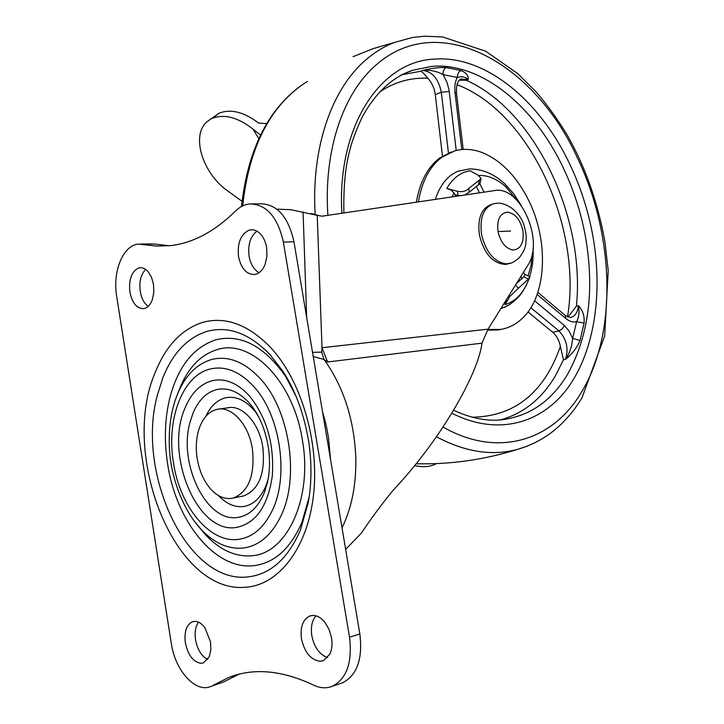 <?xml version="1.0" encoding="UTF-8"?>
<svg xmlns="http://www.w3.org/2000/svg" width="724" height="724" viewBox="0 0 724 724"><rect width="100%" height="100%" fill="white"/><g stroke="black" fill="none" stroke-linecap="round" stroke-linejoin="round"><path stroke-width="1.09" d="M418.418 201.896C421.83 181.416 429.622 166.538 441.803 157.271L454.889 150.809C463.939 148.375 473.279 149.053 482.908 152.845C501.605 160.891 516.836 176.701 528.601 200.267C549.1 241.183 546.81 295.908 522.185 318.497C515.913 324.442 508.701 328.09 500.556 329.447L487.858 329.465M501.904 329.212L498.411 329.936L487.433 330.171M416.372 202.195C419.829 181.932 427.613 167.199 439.721 157.995L451.55 151.913M584.105 323.139L580.005 340.497C577.173 347.529 572.367 353.792 565.58 359.303C569.697 353.095 572.051 346.126 572.63 338.407L576.648 321.619C578.992 317.012 579.589 311.7 578.458 305.691C582.739 310.153 584.621 315.972 584.105 323.139L576.648 321.619C573.136 322.56 569.544 321.547 565.896 318.569L537.127 294.505M446.292 67.558L460.953 70.563C466.175 72.671 468.618 75.649 468.274 79.477C465.098 76.78 461.441 76.12 457.315 77.486L443.106 74.653C436.807 71.16 430.029 69.739 422.789 70.409C431.694 68.165 439.531 67.214 446.292 67.558C443.884 68.88 442.826 71.251 443.106 74.653L447.142 82.717L449.07 90.192L456.22 150.465M478.582 175.425C487.913 175.127 496.99 178.918 505.805 186.81L517.651 201M532.312 253.373L531.081 265.246L528.058 275.935M506.501 299.537L504.99 304.659L509.922 296.36L509.062 295.419M452.048 196.901L453.966 192.819L450.817 189.923L446.835 188.439L457.523 191.317C462.392 192.213 466.156 191.236 468.799 188.403L469.143 192.222L464.817 195.009M435.341 199.381C439.975 185.063 447.568 175.661 458.111 171.181L469.686 168.909C482.265 169.063 493.687 173.778 503.94 183.045L503.949 183.054M507.696 305.736L500.782 308.714M515.479 285.12L518.375 288.261L509.922 296.36M504.99 304.659C514.185 301.799 521.316 295.229 526.402 284.93L529.95 276.903L528.33 279.129L523.769 276.74L524.819 275.211M460.147 195.706L454.916 194.729M481.08 178.493L480.012 183.416L478.365 184.928L479.397 180.05L481.08 178.493L478.157 175.181L469.867 170.656L463.93 172.393C456.998 175.28 451.296 180.638 446.835 188.439M518.375 288.261L528.33 279.129M516.158 284.025L523.769 276.74M468.799 188.403L479.397 180.05M469.143 192.222L478.365 184.928M455.731 196.358L453.966 192.819M479.876 183.76L484.03 192.159M523.552 272.152L524.954 274.984M476.13 186.086L479.469 192.837M520.864 276.468L522.067 278.903M580.005 340.497L572.63 338.407L569.064 330.995L564.24 325.429L562.231 328.931L558.946 330.913L530.846 307.709M460.953 70.563C458.518 71.857 457.306 74.174 457.315 77.486C455.125 81.504 454.355 86.509 455.007 92.491L456.527 93.396C455.767 80.102 460.907 78.961 461.487 78.862L460.708 79.16M442.464 156.122L435.287 94.636L441.314 92.283C438.554 78.871 432.373 71.576 422.789 70.409L420.78 71.233C422.183 71.83 424.554 74.174 427.884 78.264C431.966 82.826 434.436 88.283 435.287 94.636M459.333 80.192L466.274 80.264L468.274 79.477L460.672 79.188M527.986 311.926L552.729 332.262C556.539 335.565 559.091 340.289 560.376 346.434L563.489 359.719L565.58 359.303C568.765 348.407 566.557 338.95 558.946 330.913L552.729 332.262M565.317 315.492L570.412 317.528C574.947 316.469 577.625 312.524 578.449 305.691L576.394 306.162L567.978 317.121M267.998 479.813L266.278 484.971C261.038 497.741 253.436 504.927 243.463 506.529C234.621 507.488 226.286 503.823 218.458 495.533M205.842 416.336C210.621 406.055 217.263 399.865 225.779 397.766C236.621 395.738 246.766 400.77 256.187 412.861L257.473 414.662M309.211 496.773L302.008 522.185C290.442 548.892 274.134 563.408 253.092 565.734C214.603 569.851 175.896 520.755 167.615 463.867C164.058 440.853 164.755 419.051 169.697 398.435C177.986 366.597 193.525 347.013 216.331 339.683C241.273 333.927 264.423 346.244 285.799 376.625L290.957 385.204M176.113 397.729L179.326 389.467C187.914 367.783 200.783 354.425 217.915 349.384C251.291 338.968 293.338 381.249 302.361 439.957C312.949 498.365 286.785 554.141 251.472 555.779C235.481 556.91 220.476 550.24 206.476 535.796L199.67 527.85M256.07 274.152C259.997 272.839 263.02 269.563 265.138 264.314L266.957 256.26L266.622 247.581C265.618 241.888 263.545 237.318 260.387 233.897C257.445 230.856 254.26 229.499 250.83 229.843L248.812 230.295C240.603 234.513 237.182 243.309 238.549 256.712C241.164 268.631 246.513 274.55 254.604 274.477L256.07 274.152M256.948 231.155C250.341 236.404 247.726 244.748 249.083 256.206C250.576 264.215 253.889 269.717 259.011 272.704M144.773 308.397C148.076 307.284 150.601 304.361 152.339 299.618L153.823 292.297L153.488 284.36L151.497 277.265L148.148 271.69C145.569 268.758 142.8 267.446 139.832 267.771L138.375 268.115C131.487 271.753 128.655 279.726 129.886 292.025C132.211 303.13 136.827 308.668 143.714 308.641L144.773 308.397M145.678 269.409C140.854 274.378 139.044 281.69 140.23 291.347C141.47 298.369 144.121 303.374 148.203 306.361M320.144 661.265L323.447 660.614L329.882 654.08C331.963 649.482 332.515 644.061 331.547 637.817L329.112 629.473L324.931 622.369C321.067 617.653 316.94 615.346 312.56 615.454L309.818 615.997C302.849 619.427 300.062 627.038 301.474 638.83C304.587 652.541 310.813 660.016 320.144 661.265M315.963 615.852C311.972 620.586 310.587 627.201 311.8 635.69C314.27 647.41 319.546 654.704 327.628 657.591M201.145 663.302L203.535 662.858L209.245 656.74L210.856 649.88L210.53 641.88L204.892 627.735C201.625 623.418 198.159 621.292 194.484 621.364L192.503 621.744C186.466 624.685 184.077 631.681 185.344 642.731C188.05 655.292 193.317 662.143 201.145 663.302M198.494 622.178C195.48 626.55 194.503 632.432 195.543 639.826C197.453 649.709 201.516 656.261 207.734 659.492M249.662 203.951C266.45 204.177 277.69 216.901 283.374 242.142L293.953 241.716C288.279 216.657 277.048 204.014 260.242 203.797L249.662 203.951C244.386 204.53 239.59 206.964 235.273 211.254C214.557 231.553 193.037 243.002 170.719 245.599L156.954 246.097L138.311 244.097C122.971 245.336 112.41 271.618 116.682 296.324L171.253 643.202C175.027 670.234 195.199 693.112 210.666 686.551L223.879 681.818L210.666 686.551M143.442 244.35L153.85 243.961L169.307 245.753M153.85 243.961L140.727 244.006M239.065 674.18L223.879 681.818M340.443 683.519L342.678 682.75C357.131 675.13 362.851 658.876 359.846 633.98L293.953 241.716M342.678 682.75L332.37 686.28C326.343 688.642 320.026 688.225 313.401 685.031C282.179 670.324 254.133 667.718 229.291 677.221L213.661 685.049M332.37 686.28C346.805 678.641 352.516 662.288 349.502 637.22L359.846 633.98M283.374 242.142L349.502 637.22M198.946 429.196C202.675 418.11 208.666 411.503 216.928 409.377L217.019 409.359C231.517 405.657 248.712 424.3 252.386 448.771C255.101 475.062 248.83 491.46 233.581 497.958L231.445 498.402C224.078 499.243 217.137 496.112 210.63 488.99C203.779 481.053 199.308 470.917 197.2 458.563C195.58 447.975 196.159 438.183 198.946 429.196M227.417 407.865C241.943 404.173 259.138 422.671 262.803 446.979C265.5 473.089 259.21 489.388 243.943 495.877L241.608 496.347M258.803 138.583L252.957 129.116L260.522 135.008M252.957 129.116C238.06 117.433 224.603 113.804 212.594 118.238L219.209 113.134C230.875 108.7 244.006 112.003 258.604 123.044L266.74 123.623M208.946 120.265L219.173 113.152L207.571 121.315C190.394 134.501 202.43 173.561 227.879 191.046L241.988 201.272M414.59 465.613C423.278 467.505 430.59 466.835 436.509 463.595M312.533 352.353L321.682 352.145L324.053 359.484L313.23 356.479M321.682 352.145L321.999 347.719L327.628 361.991L324.053 359.484C343.457 386.616 354.045 419.169 355.801 457.152C356.416 484.184 351.819 507.741 342.018 527.832M276.858 209.145L290.849 209.689L317.221 215.354L321.999 347.719L488.057 329.149L482.003 343.149C477.822 375.412 439.124 441.866 392.508 490.972C380.408 505.94 370.055 519.968 361.457 533.063L345.638 549.38M488.057 329.149L527.742 265.437C544.783 241.02 520.366 185.145 494.573 190.593L322.071 216.195L317.221 215.354M311.257 213.508L319.709 215.861M491.533 204.394C481.406 208.123 477.36 218.331 479.397 234.992C484.039 253.554 492.619 263.364 505.144 264.414L508.375 263.78M510.592 231.065L498.012 231.553C500.655 242.513 505.696 248.676 513.126 250.024C520.972 249.083 524.23 242.612 522.9 230.603C520.167 219.381 514.972 213.236 507.316 212.159C499.831 213.363 496.727 219.825 498.012 231.553M500.447 419.902C523.461 413.513 541.76 398.852 555.353 375.919L563.489 359.719M576.394 306.162C585.553 218.177 535.615 111.107 466.274 80.264M420.78 71.233L402.236 74.708M453.667 410.273C470.998 418.273 487.098 421.44 501.976 419.766C530.104 416.019 552.122 400.607 568.023 373.521C588.856 335.212 594.657 289.555 585.444 236.567C581.019 212.566 573.625 189.652 563.245 167.805C534.393 106.437 481.496 62.237 431.703 66.355L412.635 70.282L404.3 73.685M416.029 463.831L418.879 463.803M307.447 81.36C270.821 104.537 249.237 146.058 242.676 205.924M436.445 436.78C465.215 452.084 492.311 456.265 517.732 449.323C534.9 444.264 549.697 435.577 562.114 423.25C574.349 410.526 575.824 407.205 581.897 398.028L604.658 336.026L608.214 270.676L604.911 241.698C597.807 202.331 585.282 166.864 567.335 135.27C558.15 120.039 547.806 105.632 536.312 92.066L517.678 73.576L485.668 51.214L442.681 36.978L424.282 36.2L412.454 37.485L394.2 42.526C384.073 46.49 374.579 52.3 365.729 59.974C331.827 88.88 311.085 147.47 315.166 214.494M443.088 427.042C498.338 458.672 552.901 440.328 581.218 392.634C617.69 333.402 614.423 234.947 577.453 158.004C535.081 63.984 439.35 8.552 375.666 65.332C343.104 93.496 323.492 150.483 327.882 215.327M416.11 463.74C450.31 464.609 484.184 459.803 517.732 449.323L526.963 446.265M451.903 413.205C497.587 436.5 542.186 423.612 568.521 386.933C594.784 349.882 603.047 292.215 592.757 235.327C588.187 210.575 580.567 186.928 569.888 164.375C540.194 101.034 485.786 55.151 434.373 59.106C380.86 61.133 336.823 125.65 341.864 213.254M394.2 42.526L373.005 48.689L353.086 56.662M457.957 195.426L457.523 191.317M458.437 195.96L458.382 195.507M461.785 149.533L455.007 92.491M448.446 153.036L441.314 92.283L449.242 91.441M534.574 300.75L564.24 325.429M537.832 292.442L565.1 315.302L565.896 318.569M472.356 417.223C514.674 416.445 544.014 392.851 560.376 346.434M427.884 78.264C410.589 77.396 394.508 81.975 379.657 92.002M567.507 316.913C582.585 227.779 529.986 112.13 456.998 84.69M258.902 417.323L252.576 407.123L249.101 402.834C238.775 391.675 228.051 387.24 216.928 389.521C206.53 392.209 198.575 400.046 193.064 413.024L190.005 422.309C178.059 463.803 206.548 522.864 237.68 517.425C249.364 515.642 258.296 507.234 264.477 492.22L267.599 481.759M267.518 482.13L267.174 483.605C269.59 473.749 270.133 462.672 268.794 450.391C266.206 432.59 260.803 418.164 252.576 407.123L256.187 412.861M296.216 396.598L282.785 371.077L269.989 354.588C249.49 333.547 228.648 325.755 207.48 331.23C187.787 337.33 172.936 352.778 162.918 377.575L157.352 395.204C135.958 472.772 186.955 583.635 247.337 576.974C270.133 574.657 287.853 558.973 300.478 529.932L308.261 502.628L309.41 495.388M206.458 535.778L201.661 530.013C180.005 507.153 170.783 471.324 169.688 452.228C168.158 431.151 170.529 412.354 176.819 395.847L176.819 395.847C184.683 376.009 196.43 363.846 212.042 359.376C228.377 355.575 244.296 361.828 259.789 378.145C289.482 409.096 300.071 477.496 280.812 516.203C271.337 535.552 258.622 546.186 242.658 548.122C228.132 549.245 214.467 543.208 201.679 530.031L193.761 520.502M245.834 587.209C174.565 594.476 119.732 453.867 155.226 372.462C165.896 345.764 181.796 329.049 202.91 322.316C225.644 316.243 248.097 324.515 270.269 347.14C300.949 379.729 319.51 441.45 313.546 494.691C307.673 548.014 278.821 585.046 245.834 587.209M238.087 539.407C252.441 537.561 263.844 527.905 272.305 510.447C289.482 475.532 280.025 414.182 253.418 386.154C239.526 371.376 225.209 365.638 210.467 368.95C182.575 375.168 166.04 419.386 173.47 462.772C179.823 506.329 209.462 543.19 238.087 539.407M236.151 527.479C196.937 534.086 164.167 453.731 185.163 407.748C191.417 392.87 200.485 383.838 212.367 380.67C225.083 377.946 237.391 382.978 249.273 395.747C266.685 417.241 274.369 443.93 272.333 475.813C267.826 506.357 255.771 523.579 236.151 527.479M482.003 343.149L327.628 361.991M306.668 317.438L303.066 211.915M498.212 203.109L493.668 203.734C483.541 207.471 479.505 217.689 481.541 234.377C485.813 251.988 493.931 261.817 505.895 263.853L510.483 263.228M500.556 329.447L498.411 329.936M400.472 75.296L412.635 70.282C392.824 76.889 376.218 92.084 362.805 115.849C350.353 142.293 342.986 164.42 343.891 212.956M504.447 183.498L513.533 193.507L520.945 204.992M533.063 248.196C533.57 258.215 532.43 267.735 529.642 276.749M527.733 281.962C521.081 296.179 517.542 298.252 510.031 304.297L505.017 307.13M241.481 206.53C247.653 151.099 267.066 111.125 299.7 86.609M529.95 276.912L525.262 274.496M463.197 149.434L456.527 93.396M285.799 376.625L282.785 371.077C295.745 390.915 304.478 415.087 309.003 443.595C311.818 464.609 311.564 484.284 308.261 502.628L309.148 497.135M250.83 229.843L252.386 229.789M139.832 267.771L140.936 267.717M309.818 615.997L310.967 615.671M192.503 621.744L193.353 621.509M322.488 411.612C326.678 426.047 326.759 428.309 328.452 437.549L330.615 459.957M229.291 677.221L238.585 674.297M227.327 407.884L216.928 409.377M233.581 497.958L243.943 495.877M506.818 264.197L508.972 263.627C511.506 263.4 514.918 261.445 519.208 257.762C523.352 252.531 525.57 247.635 525.886 243.065C526.122 236.82 527.235 236.766 523.624 223.87C520.049 214.376 510.909 204.494 499.153 203.109"/></g></svg>
